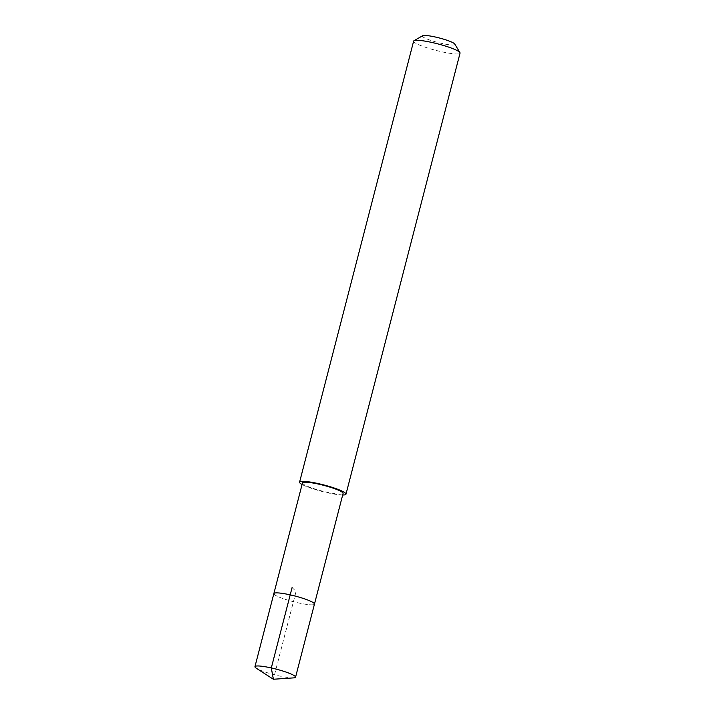 <?xml version="1.0" encoding="UTF-8"?>
<svg xmlns="http://www.w3.org/2000/svg" width="715" height="715" viewBox="0 0 715 715"><rect width="100%" height="100%" fill="white"/><g stroke="black" fill="none" stroke-linecap="round" stroke-linejoin="round"><path stroke-width="0.54" stroke-dasharray="3.58 2.68" d="M293.651 677.883A20.967 2.958 14.5 0 1 274.515 674.799A20.967 2.958 14.5 0 1 256.283 668.221M274.229 594.397A20.967 2.958 -165.5 0 0 295.778 602.298A20.967 2.958 -165.5 0 0 314.457 604.103A20.967 2.958 14.5 0 1 295.778 602.298A20.967 2.958 14.5 0 1 274.229 594.397A20.967 2.958 -165.5 0 1 273.854 593.602M302.481 482.92A20.967 2.958 -165.5 0 0 302.856 483.715A20.967 2.958 -165.5 0 0 324.395 491.616A20.967 2.958 -165.5 0 0 343.084 493.422M342.673 495.003A23.961 3.378 14.5 0 1 321.938 491.437A23.961 3.378 14.5 0 1 302.07 484.502M413.636 41.121A23.961 3.378 -165.5 0 0 414.065 42.033A23.961 3.378 -165.5 0 0 438.688 51.069A23.961 3.378 -165.5 0 0 460.049 53.124M422.637 35.75A16.776 2.36 -165.5 0 0 422.681 36.671A16.776 2.36 -165.5 0 0 441.075 43.266A16.776 2.36 -165.5 0 0 454.785 44.062M292.095 587.542L296.046 591.537L273.362 679.25"/><path stroke-width="1.07" d="M273.362 679.25L256.283 668.221A20.967 2.958 14.5 0 1 255.327 667.479A20.967 2.958 14.5 0 1 254.951 666.684A20.967 2.958 14.5 0 1 273.639 668.489A20.967 2.958 14.5 0 1 295.188 676.39A20.967 2.958 14.5 0 1 295.554 677.185A20.967 2.958 14.5 0 1 293.651 677.883L273.362 679.25L271.307 667.944L292.095 587.542M274.229 594.397A20.967 2.958 14.5 0 1 273.854 593.602L302.481 482.92A20.967 2.958 -165.5 0 1 321.169 484.716A20.967 2.958 -165.5 0 1 342.708 492.617A20.967 2.958 -165.5 0 1 343.084 493.422L314.457 604.103A20.967 2.958 -165.5 0 0 314.082 603.299A20.967 2.958 -165.5 0 0 292.542 595.398A20.967 2.958 -165.5 0 0 273.854 593.602A20.967 2.958 14.5 0 1 292.542 595.398A20.967 2.958 14.5 0 1 314.082 603.299A20.967 2.958 14.5 0 1 314.457 604.103L295.554 677.185M302.07 484.502A23.961 3.378 14.5 0 1 300.005 483.081A23.961 3.378 14.5 0 1 299.576 482.169A23.961 3.378 14.5 0 1 320.937 484.225A23.961 3.378 14.5 0 1 345.56 493.252A23.961 3.378 14.5 0 1 345.989 494.163A23.961 3.378 14.5 0 1 342.673 495.003M345.989 494.163L460.049 53.124A23.961 3.378 -165.5 0 0 459.933 52.597A23.961 3.378 -165.5 0 0 459.62 52.213A23.961 3.378 -165.5 0 0 436.651 43.588A23.961 3.378 -165.5 0 0 413.994 40.719A23.961 3.378 -165.5 0 0 413.636 41.121L299.576 482.169M459.933 52.597L454.785 44.062A16.776 2.36 -165.5 0 0 454.57 43.794A16.776 2.36 -165.5 0 0 438.492 37.761A16.776 2.36 -165.5 0 0 422.637 35.75L413.994 40.719M273.854 593.602L254.951 666.684"/></g></svg>
